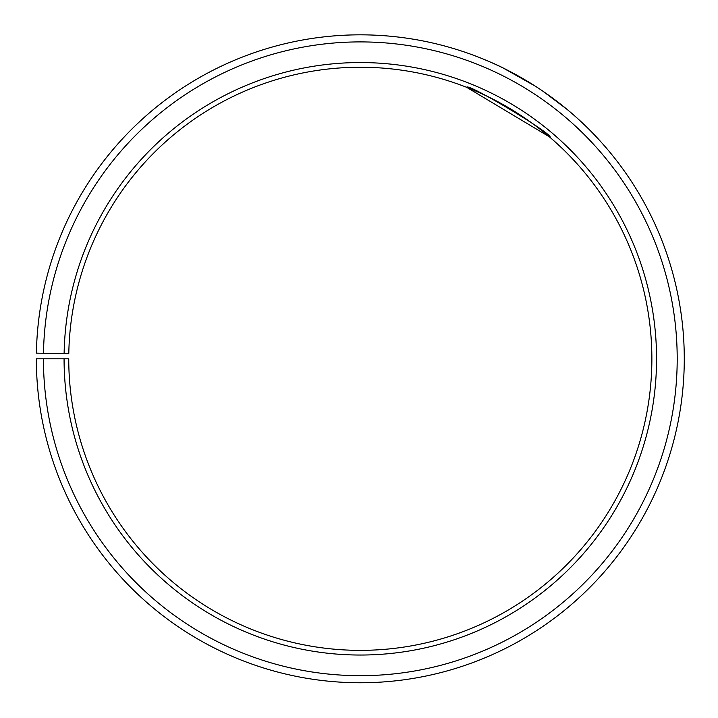 <?xml version="1.0" encoding="UTF-8"?>
<svg xmlns="http://www.w3.org/2000/svg" width="718" height="718" viewBox="0 0 718 718"><rect width="100%" height="100%" fill="white"/><g stroke="black" fill="none" stroke-linecap="round" stroke-linejoin="round"><path stroke-width="1.08" d="M43.43 358.794L36.349 358.794A323.962 323.962 0 0 0 520.658 640.294A323.962 323.962 0 0 0 525.549 80.138A323.962 323.962 0 0 0 36.403 353.139L43.475 353.265A316.889 316.889 0 0 1 521.941 86.223A316.889 316.889 0 0 1 517.157 634.147A316.889 316.889 0 0 1 43.43 358.794L68.748 358.794A291.571 291.571 0 0 0 504.628 612.14A291.571 291.571 0 0 0 509.026 108.005A291.571 291.571 0 0 0 68.793 353.705L64.117 353.624A296.247 296.247 0 0 1 511.413 103.984A296.247 296.247 0 0 1 506.944 616.206A296.247 296.247 0 0 1 64.073 358.794M43.475 353.265L64.117 353.624M549.315 136.779L466.727 87.345C466.413 81.987 554.852 135.101 550.033 137.398M533.77 85.182C516.35 74.555 502.079 66.945 490.95 62.34M489.461 61.685L483.627 59.217M503.426 68.156L535.359 86.196M542.763 91.096L566.933 109.271"/></g></svg>
